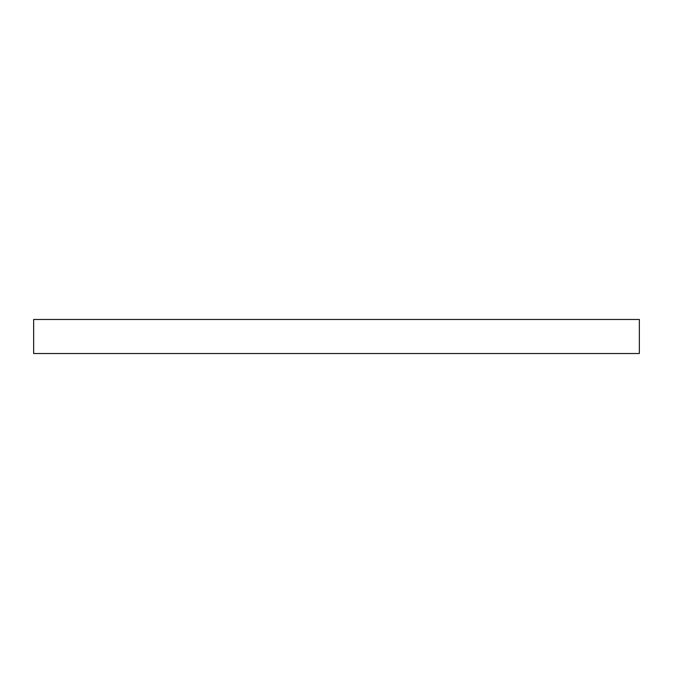 <?xml version="1.0" encoding="UTF-8"?>
<svg xmlns="http://www.w3.org/2000/svg" width="673" height="673" viewBox="0 0 673 673"><rect width="100%" height="100%" fill="white"/><g stroke="black" fill="none" stroke-linecap="round" stroke-linejoin="round"><path stroke-width="1.01" d="M639.35 319.473L33.65 319.473L33.65 353.527L639.35 353.527L639.35 319.473"/></g></svg>
